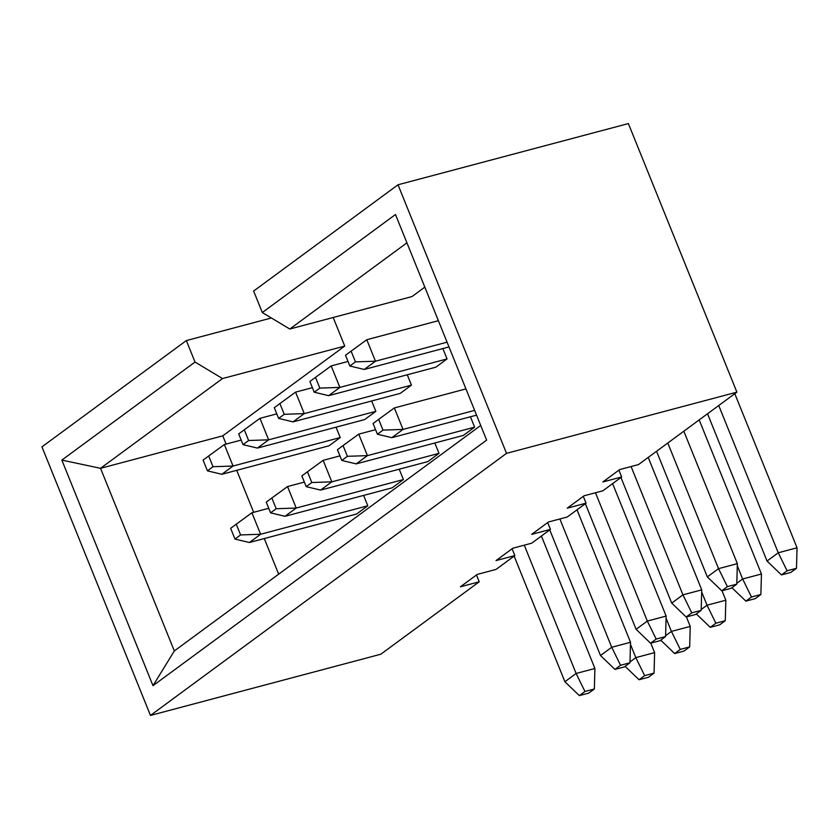 <?xml version="1.0" encoding="UTF-8"?>
<svg xmlns="http://www.w3.org/2000/svg" width="839" height="839" viewBox="0 0 839 839"><rect width="100%" height="100%" fill="white"/><g stroke="black" fill="none" stroke-linecap="round" stroke-linejoin="round"><path stroke-width="1.26" d="M271.385 317.981L186.342 340.571L41.95 446.851L150.464 715.426L380.822 654.221L479.237 581.794L460.433 586.786L477.255 574.411L496.059 569.408L514.842 555.586L496.038 560.578L512.86 548.203L531.664 543.2L550.447 529.378L531.643 534.37L548.465 521.994L567.269 517.002L586.052 503.169L567.248 508.172L584.07 495.786L602.874 490.794L621.657 476.961L602.853 481.964L619.675 469.578L638.479 464.586L736.894 392.149L506.536 453.354L150.464 715.426M736.894 392.149L628.38 123.574L398.022 184.779L253.63 291.049L262.313 312.538L395.484 214.511L486.641 440.118L152.992 685.683L61.845 460.087L195.026 362.06L186.342 340.571M476.479 574.977L479.237 581.794M367.797 505.77L356.575 514.024L249.393 542.508L260.604 534.254L367.797 505.77L363.612 495.409M512.084 548.769L514.842 555.586M403.402 479.562L392.191 487.816L284.998 516.3L296.209 508.046L403.402 479.562L399.217 469.2M547.689 522.561L550.447 529.378M439.007 453.354L427.796 461.607L320.603 490.091L331.814 481.838L439.007 453.354L434.822 442.992M583.304 496.352L586.052 503.169M474.612 427.145L463.401 435.399L356.208 463.883L367.43 455.629L474.612 427.145L470.427 416.784M618.909 470.144L621.657 476.961M336.04 427.187L340.235 437.549L329.014 445.803L221.832 474.287L233.043 466.033L340.235 437.549M407.261 374.781L411.446 385.132L400.234 393.386L293.042 421.87L304.253 413.617L411.446 385.132M262.313 312.538L289.801 329.024L412.033 296.555L424.828 287.127M226.111 444.083L222.775 435.84L344.735 346.077L333.188 317.499M278.663 574.159L264.275 538.544M253.672 512.304L236.713 470.333M442.866 348.573L447.051 358.924L435.84 367.188L328.647 395.662L339.868 387.408L447.051 358.924M371.656 400.979L375.841 411.341L364.619 419.594L257.437 448.078L268.648 439.825L375.841 411.341M398.022 184.779L506.536 453.354M222.775 435.84L100.544 468.319L174.334 650.949L480.705 425.457M344.735 346.077L222.503 378.557L100.544 468.319L61.845 460.087M222.503 378.557L195.026 362.06M406.925 242.817L289.801 329.024M152.992 685.683L174.334 650.949M345.5 355.275L349.842 366.014L355.453 361.892L351.111 351.142L345.5 355.275M351.111 351.142L366.79 339.711L438.388 320.697M734.796 393.701L797.05 547.794L796.494 568.297L787.087 570.793L781.476 574.914L790.883 572.418L796.494 568.297M781.476 574.914L767.035 561.039L707.529 413.763M767.035 561.039L778.246 552.786L718.74 405.51M447.061 342.176L375.473 361.2L364.252 369.454L448.991 346.937M787.087 570.793L778.246 552.786L797.05 547.794M366.79 339.711L375.473 361.2L355.453 361.892M349.842 366.014L364.252 369.454M309.895 381.483L314.237 392.222L319.848 388.1L315.506 377.351L309.895 381.483M315.506 377.351L331.185 365.919L348.007 361.452M699.181 419.909L761.445 574.002L760.879 594.505L751.482 597.001L745.871 601.123L755.278 598.626L760.879 594.505M736.81 583.283L742.641 578.994L737.292 565.748M751.482 597.001L742.641 578.994L761.445 574.002M331.185 365.919L339.868 387.408L319.848 388.1M745.871 601.123L731.923 587.73M314.237 392.222L328.647 395.662M274.29 407.691L278.632 418.43L284.243 414.309L279.901 403.559L274.29 407.691M279.901 403.559L295.58 392.128L312.391 387.66M722.001 590.719L725.84 600.21L725.274 620.713L715.877 623.209L710.266 627.331L719.673 624.835L725.274 620.713M701.205 609.492L707.036 605.202L701.677 591.956M715.877 623.209L707.036 605.202L725.84 600.21M295.58 392.128L304.253 413.617L284.243 414.309M710.266 627.331L696.318 613.938M278.632 418.43L293.042 421.87M238.685 433.899L243.027 444.639L248.627 440.506L244.296 429.767L238.685 433.899M244.296 429.767L259.964 418.336L276.786 413.868M686.396 616.927L690.224 626.418L689.668 646.911L680.272 649.417L674.661 653.539L684.058 651.043L689.668 646.911M665.589 635.7L671.42 631.41L666.072 618.165M680.272 649.417L671.42 631.41L690.224 626.418M259.964 418.336L268.648 439.825L248.627 440.506M674.661 653.539L660.713 640.147M243.027 444.639L257.437 448.078M203.08 460.108L207.422 470.847L213.022 466.715L208.68 455.976L203.08 460.108M208.68 455.976L224.359 444.544L241.181 440.076M650.791 643.135L654.619 652.627L654.063 673.119L644.656 675.626L639.056 679.747L648.453 677.251L654.063 673.119M629.984 661.908L635.815 657.619L630.467 644.373M644.656 675.626L635.815 657.619L654.619 652.627M224.359 444.544L233.043 466.033L213.022 466.715M639.056 679.747L625.107 666.355M207.422 470.847L221.832 474.287M373.072 423.496L377.403 434.235L383.014 430.103L378.672 419.364L373.072 423.496M378.672 419.364L394.351 407.932L465.949 388.908M683.827 431.204L737.345 563.651L736.789 584.154L727.382 586.65L721.771 590.782L731.178 588.286L736.789 584.154M721.771 590.782L707.329 576.907L656.57 451.277M707.329 576.907L718.541 568.653L667.781 443.023M474.622 410.397L403.035 429.421L391.813 437.675L476.552 415.158M727.382 586.65L718.541 568.653L737.345 563.651M394.351 407.932L403.035 429.421L383.014 430.103M377.403 434.235L391.813 437.675M337.456 449.704L341.798 460.443L347.409 456.311L343.067 445.572L337.456 449.704M343.067 445.572L358.746 434.141L375.568 429.673M648.222 457.412L701.74 589.859L701.173 610.362L691.776 612.858L686.166 616.99L695.573 614.494L701.173 610.362M686.166 616.99L671.714 603.115L620.954 477.485M671.714 603.115L682.936 594.861L631.096 466.547M691.776 612.858L682.936 594.861L701.74 589.859M358.746 434.141L367.43 455.629L347.409 456.311M341.798 460.443L356.208 463.883M301.851 475.912L306.193 486.651L311.804 482.519L307.462 471.78L301.851 475.912M307.462 471.78L323.141 460.349L339.952 455.881M612.617 483.621L666.135 616.067L665.568 636.57L656.171 639.066L650.561 643.198L659.968 640.702L665.568 636.57M650.561 643.198L636.109 629.323L585.349 503.683M636.109 629.323L647.33 621.07L595.48 492.755M656.171 639.066L647.33 621.07L666.135 616.067M323.141 460.349L331.814 481.838L311.804 482.519M306.193 486.651L320.603 490.091M266.246 502.11L270.588 512.86L276.199 508.728L271.857 497.988L266.246 502.11M271.857 497.988L287.536 486.557L304.347 482.089M577.012 509.829L630.519 642.275L629.963 662.779L620.556 665.275L614.956 669.407L624.352 666.911L629.963 662.779M614.956 669.407L600.504 655.532L549.744 529.891M600.504 655.532L611.715 647.278L559.875 518.963M620.556 665.275L611.715 647.278L630.519 642.275M287.536 486.557L296.209 508.046L276.199 508.728M270.588 512.86L284.998 516.3M230.641 528.318L234.983 539.068L240.583 534.936L236.252 524.197L230.641 528.318M236.252 524.197L251.92 512.765L268.742 508.298M541.407 536.037L594.914 668.484L594.358 688.987L584.951 691.483L579.35 695.615L588.747 693.108L594.358 688.987M579.35 695.615L564.899 681.74L514.139 556.1M564.899 681.74L576.11 673.476L524.27 545.172M584.951 691.483L576.11 673.476L594.914 668.484M251.92 512.765L260.604 534.254L240.583 534.936M234.983 539.068L249.393 542.508"/></g></svg>
